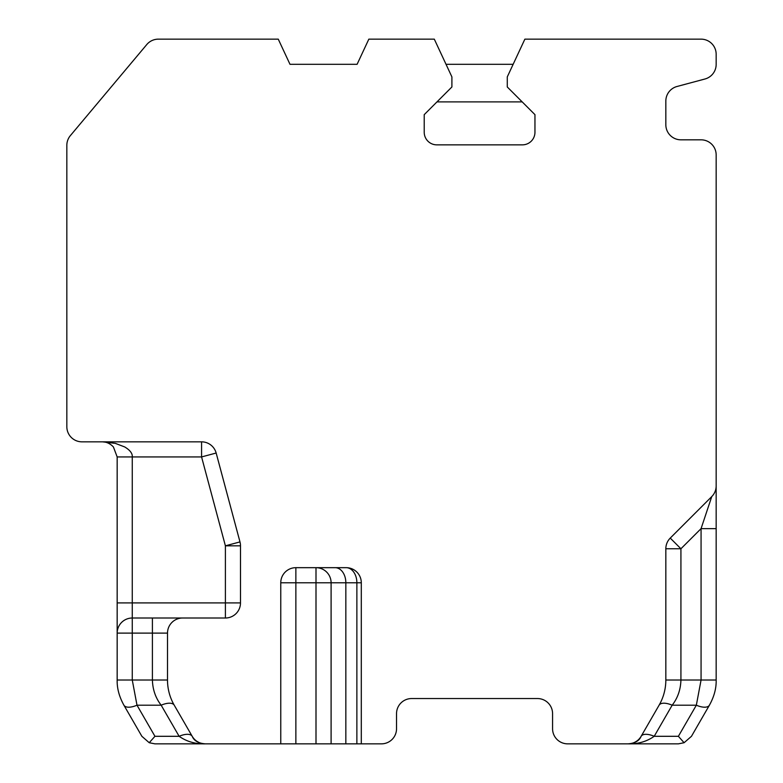 <?xml version="1.0" encoding="UTF-8"?>
<svg xmlns="http://www.w3.org/2000/svg" width="783" height="783" viewBox="0 0 783 783"><rect width="100%" height="100%" fill="white"/><g stroke="black" fill="none" stroke-linecap="round" stroke-linejoin="round"><path stroke-width="1.17" d="M315.999 743.85L315.999 567.675A15.102 15.102 0 0 1 331.101 582.777L331.101 743.85L280.764 743.85L280.764 582.777A15.102 15.102 0 0 1 295.866 567.675L346.194 567.675A15.102 15.102 0 0 1 361.296 582.777L361.296 743.85L381.429 743.85A15.102 15.102 0 0 0 396.531 728.748L396.531 713.646A15.102 15.102 0 0 1 411.633 698.544L537.471 698.544A15.102 15.102 0 0 1 552.573 713.646L552.573 728.748A15.102 15.102 0 0 0 567.675 743.85L628.054 743.85A15.102 15.102 0 0 0 641.13 736.304L659.09 705.199A50.337 50.337 0 0 0 665.834 680.026L665.834 548.766A15.102 15.102 0 0 1 670.248 538.087L711.747 496.598A15.102 15.102 0 0 0 716.161 485.92L716.161 154.926A15.102 15.102 0 0 0 701.069 139.824L680.926 139.824A15.102 15.102 0 0 1 665.834 124.722L665.834 101.076A15.102 15.102 0 0 1 677.021 86.482L704.974 78.995A15.102 15.102 0 0 0 716.161 64.412L716.161 54.252A15.102 15.102 0 0 0 701.069 39.15L524.874 39.15L507.276 76.9L507.276 86.972L534.955 114.651L534.955 132.268A12.587 12.587 0 0 1 522.369 144.855L436.806 144.855A12.587 12.587 0 0 1 424.22 132.268L424.22 114.651L451.899 86.972L451.899 76.9L434.301 39.15L368.832 39.15L357.097 64.314L289.994 64.314L278.259 39.15L158.352 39.15A15.102 15.102 0 0 0 146.783 44.543L70.372 135.616A15.102 15.102 0 0 0 66.839 145.315L66.839 426.735A15.102 15.102 0 0 0 81.931 441.837L201.574 441.837A15.102 15.102 0 0 1 216.157 453.024L239.98 541.914A15.102 15.102 0 0 1 240.489 545.82L240.489 602.91A15.102 15.102 0 0 1 225.396 618.012L132.268 618.012L132.268 456.939C132.621 453.533 130.105 450.205 124.722 446.946L115.346 443.374L102.642 441.847C106.684 441.945 110.276 443.658 113.427 446.985L117.166 456.939L201.574 456.939L216.157 453.024M446.036 64.314L513.139 64.314M436.983 101.888L522.192 101.888M167.503 633.114L152.401 633.114L152.401 680.026L167.503 680.026L167.503 633.114A15.102 15.102 0 0 1 182.605 618.012L225.396 618.012L225.396 602.91L117.166 602.91L117.166 456.939M167.503 680.026A50.337 50.337 0 0 0 174.247 705.199L192.207 736.304A15.102 15.102 0 0 0 205.283 743.85L280.764 743.85M346.194 567.675A15.102 10.678 -90 0 1 356.872 582.777L280.764 582.777M361.296 743.85L356.872 743.85L356.872 582.777L361.296 582.777M628.573 743.84L678.381 743.85L684.097 742.724L678.381 736.304L696.341 705.199A15.102 6.753 30 0 0 709.418 705.199C714.145 696.655 716.396 688.267 716.161 680.026L716.161 485.989M174.247 705.199A15.102 6.753 150 0 0 161.171 705.199C155.621 698.054 152.695 689.666 152.401 680.026L132.268 680.026L136.996 705.199L154.946 736.304L149.23 742.724L154.946 743.85L205.283 743.85C198.402 743.321 194.047 740.806 192.207 736.304A15.102 6.753 150 0 0 179.131 736.304C186.697 741.599 195.407 744.114 205.283 743.85L204.764 743.84M335.163 567.675A15.102 10.678 -90 0 1 345.841 582.777L345.841 743.85L356.872 743.85M345.841 743.85L331.101 743.85M659.09 705.199A15.102 6.753 30 0 1 672.166 705.199C677.716 698.054 680.633 689.666 680.926 680.026L701.069 680.026L696.341 705.199L672.166 705.199L654.206 736.304C646.641 741.599 637.92 744.114 628.054 743.85C634.935 743.321 639.29 740.806 641.13 736.304A15.102 6.753 30 0 1 654.206 736.304L678.381 736.304M709.418 705.199L691.467 736.304L684.097 742.724M665.834 680.026L680.926 680.026L680.926 548.766L701.069 528.633L716.161 528.633L716.161 486.096M716.161 680.026L701.069 680.026L701.069 528.633L711.747 496.598M149.23 742.724L141.87 736.304L123.91 705.199A15.102 6.753 150 0 0 136.996 705.199L161.171 705.199L179.131 736.304L154.946 736.304M182.605 618.012L152.401 618.012L152.401 633.114L117.166 633.114L117.166 680.026C116.941 688.257 119.192 696.645 123.91 705.199M152.401 618.012L132.268 618.012A15.102 15.102 180 0 0 117.166 633.114L117.166 602.91M117.166 633.114A15.102 15.102 0 0 1 132.268 618.012A15.102 15.102 0 0 0 117.166 633.114A15.102 15.102 180 0 1 132.268 618.012L132.268 680.026L117.166 680.026M295.866 567.675L295.866 743.85M315.999 567.675A15.102 15.102 0 0 1 331.101 582.777M670.248 538.087L680.926 548.766L665.834 548.766M239.98 541.914L225.396 545.82L201.574 456.939L201.574 441.837M240.489 545.82L225.396 545.82L225.396 602.91L240.489 602.91M640.23 737.674L639.466 738.633M638.889 739.269L638.39 739.749M636.393 741.335L634.514 742.401M633.545 742.813L631.705 743.4M631.176 743.527L629.317 743.801M716.161 486.067L716.161 495.022M193.098 737.674L193.871 738.633M194.448 739.269L194.938 739.749M196.934 741.335L198.823 742.401M199.792 742.813L201.632 743.4M202.161 743.527L204.011 743.791"/></g></svg>
